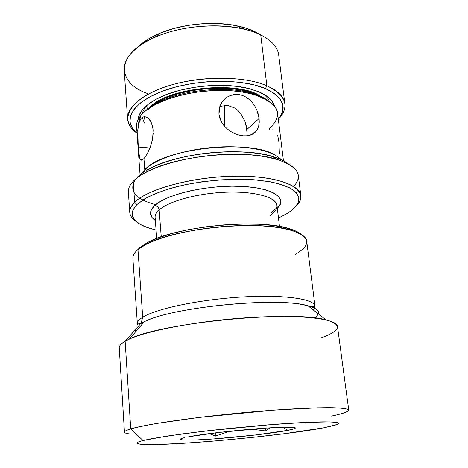 <?xml version="1.0" encoding="UTF-8"?>
<svg xmlns="http://www.w3.org/2000/svg" width="468" height="468" viewBox="0 0 468 468"><rect width="100%" height="100%" fill="white"/><g stroke="black" fill="none" stroke-linecap="round" stroke-linejoin="round"><path stroke-width="0.7" d="M287.995 430.326L282.526 427.243L287.995 430.326L294.899 428.477L295.214 427.81L293.284 427.372L282.771 427.237L264.578 428.173L217.948 432.561L188.698 436.773C208.155 432.859 266.778 427.108 286.627 427.167C297.718 427.208 298.174 428.261 287.995 430.326C273.4 433.204 240.213 437.03 214.051 438.914C187.779 440.833 172.604 440.429 184.731 437.598L181.385 438.539L180.303 439.282L181.438 439.797L184.673 440.078L196.607 439.932L214.051 438.914L255.446 435L287.995 430.326M343.98 412.94C347.701 411.565 349.052 410.377 348.034 409.389C345.548 408.541 340.441 407.985 332.719 407.727L317.678 407.815L275.436 409.997L199.187 417.403L156.517 423.47C145.396 425.435 136.802 427.243 130.736 428.893C146.671 423.961 202.275 416.058 256.774 411.466C287.229 408.927 313.788 407.61 330.414 407.698C341.956 407.885 348.046 408.751 348.754 410.138L337.486 326.442C337.206 318.685 299.924 314.186 246.946 317.737C194.021 321.224 140.377 332.052 125.143 341.254L140.599 323.721L125.143 341.254L130.736 428.893L125.143 341.254C121.072 343.635 119.106 345.829 119.246 347.841L124.447 432.128C124.371 431.256 126.471 430.174 130.736 428.893L143.032 440.528L166.497 436.164L204.656 431.081L272.405 424.494C293.781 422.891 311.565 421.984 323.716 421.844C330.747 421.879 335.462 422.177 337.855 422.727C338.926 423.411 337.861 424.283 334.649 425.336L323.599 427.822C281.204 436.024 165.637 446.612 141.237 444.302C134.971 443.746 135.568 442.488 143.032 440.528L130.736 428.893C122.751 431.379 122.394 433.07 129.677 433.953M135.135 329.922L135.679 331.736M138.001 325.512L137.358 323.745C137.212 321.727 138.996 319.556 142.717 317.228L141.207 322.938L140.599 323.721L141.207 322.938L142.717 317.228C155.3 309.225 194.577 300.491 234.965 297.461C275.383 294.395 308.032 297.595 313.817 304.019M314.356 317.959C322.534 312.255 318.609 307.809 302.574 304.621C268.965 297.578 174.026 307.494 146.349 320.832M142.717 317.228C155.961 308.74 199.491 299.508 241.851 296.993C284.263 294.419 314.631 298.993 315.04 306.324L306.692 241.125C305.926 231.186 275.904 223.909 234.456 225.828C193.056 227.67 150.731 238.528 137.966 249.538L139.955 247.426L137.966 249.538L142.717 317.228L137.966 249.538C134.38 252.55 132.69 255.429 132.883 258.172L137.358 323.745C137.522 324.593 140.692 323.125 141.196 322.949L144.208 321.803L140.599 323.721M139.955 247.426L137.048 250.339L139.955 247.426L147.508 242.559L158.295 237.843L171.943 233.509L187.896 229.776L205.411 226.857L223.634 224.903L241.64 224.014L258.541 224.225L273.534 225.5L285.96 227.752L295.355 230.829L301.088 234.252C298.549 232.093 294.565 230.209 289.13 228.6C258.664 218.293 175.559 226.436 147.672 242.471L139.955 247.426M269.855 215.707C276.296 211.378 278.366 207.131 276.067 202.966C271.727 195.571 249.321 190.798 222.171 192.377C195.045 193.916 168.299 201.597 159.143 209.939L161.249 236.785L159.143 209.939C156.265 212.542 154.92 215.058 155.101 217.485L156.71 238.44M277.343 208.488L280.437 203.861L280.578 199.848L278.179 196.074L273.218 192.699L265.812 189.891L256.195 187.797L244.741 186.521L231.923 186.159L218.34 186.732L204.621 188.224L191.418 190.558L179.343 193.623L168.936 197.262L160.618 201.293L154.686 205.534C157.207 205.92 158.699 207.388 159.143 209.939C158.699 207.388 157.207 205.92 154.686 205.534C165.953 194.723 204.598 185.363 237.346 186.194C270.2 186.913 287.311 197.022 278.472 207.242M300.86 195.612C301.234 198.941 299.777 202.299 296.496 205.674C310.354 192.184 290.213 177.741 245.946 176.278C201.778 174.646 148.66 187.686 134.655 202.34C147.092 189.645 188.581 177.711 229.314 176.319C270.094 174.839 299.859 183.918 300.86 195.612L298.274 175.383C297.162 162.934 267.515 153.077 227.033 154.37C186.597 155.569 145.478 167.965 133.181 181.385L134.316 180.262L133.181 181.385L134.655 202.34L136.913 204.569L132.877 210.056L132.192 215.303L134.702 220.118L140.154 224.342L148.198 227.857L156.066 230.063L146.168 227.126C131.502 221.428 128.419 213.911 136.913 204.569L134.655 202.34C127.741 209.617 128.191 215.976 135.995 221.411C132.122 218.737 130.046 215.73 129.759 212.384C129.531 209.161 131.163 205.815 134.655 202.34L133.181 181.385C129.735 185.053 128.133 188.61 128.372 192.044L129.759 212.384M288.358 212.794L278.489 218.059L288.358 212.794C293.769 208.933 297.256 204.996 298.812 200.988C299.14 197.016 297.209 193.284 293.032 189.803C287.533 186.551 279.952 183.883 270.288 181.795L253.551 179.73C228.87 178.162 199.005 180.981 174.769 187.171C163.233 190.488 153.522 194.197 145.63 198.286L136.913 204.569L144.308 199.058L154.885 193.787L168.287 189.002L183.965 184.965L201.187 181.882L219.123 179.928L236.872 179.203L253.551 179.73L268.363 181.455L280.677 184.263L290.014 187.978L296.104 192.401L298.859 197.309L298.338 202.48L294.746 207.704L288.358 212.794M155.663 204.68L155.663 204.68C134.796 198.999 128.197 190.4 135.86 178.887M142.208 173.137L144.782 169.866C161.396 148.555 251.293 138.557 275.728 155.452M288.37 163.935C277.354 154.668 246.221 149.59 212.349 152.632C178.478 155.639 147.584 166.269 137.077 177.518C140.026 174.424 144.279 171.428 149.83 168.521C177.834 152.96 242.161 146.654 272.657 156.482C279.571 158.523 284.813 161.01 288.37 163.935M137.756 131.093C135.433 126.19 136.422 121.019 140.733 115.584L140.956 118.544L138.727 123.458L137.779 130.56L138.224 146.993L149.988 147.993L138.224 146.993L138.873 153.913L139.821 158.529L138.528 150.684L137.686 134.614L138.107 126.799L139.675 120.656L140.956 118.544L140.733 115.584C137.691 119.358 136.299 123.049 136.562 126.664L140.061 174.775M140.956 118.544L142.541 117.199L144.343 116.69L146.268 117.035L148.18 118.228L149.947 120.2L151.445 122.914L152.527 126.249L153.112 130.081L152.667 138.546L150.398 146.923L147.168 153.972L143.945 158.634L144.782 169.866L143.945 158.634L141.43 160.202L140.47 159.705L142.518 159.863M283.45 160.717L277.536 112.846C276.331 100.228 251.544 89.926 218.322 90.447C185.141 90.874 151.24 102.311 140.733 115.584C144.238 111.314 149.69 107.33 157.084 103.627C181.438 91.032 226.594 86.603 252.931 94.226C278.823 103.089 284.292 114.555 269.346 128.636L269.474 129.683M279.402 154.025L278.916 141.962L277.67 135.293M234.901 108.067L227.518 105.382L234.901 108.067L238.101 110.612L240.839 113.753L244.904 121.317L246.168 125.401L247.051 133.263L246.893 129.455L259.114 118.498L258.751 125.98L257.242 129.759L255.791 131.73L253.369 133.754L248.812 135.533M141.886 160.144L140.523 159.758M153.2 133.152L152.252 140.646L150.088 147.748M227.331 128.998L224.067 125.752L221.563 122.189L218.948 114.215L219.919 106.189L221.668 102.621L224.143 99.52L227.208 97.057L230.724 95.337L238.481 94.477L242.389 95.396L246.092 97.151L249.479 99.655L252.463 102.784L254.955 106.382L256.932 110.325L259.114 118.498L246.893 129.455L244.904 121.317L240.839 113.753M235.305 133.825L230.864 131.555L227.226 128.911L224.067 125.752L221.563 122.189L219.82 118.287L218.948 114.215L218.983 110.126L219.919 106.189L221.668 102.621L224.143 99.52L227.208 97.057L230.724 95.337L234.55 94.46L238.481 94.477M243.348 135.819L242.798 135.767M246.794 135.825L247.051 133.263M140.792 116.362L138.978 120.428L138.505 124.412M265.818 430.975L269.773 427.84L265.818 430.975L265.514 428.109L265.818 430.975L253.042 429.326L265.818 430.975M266.836 99.731C262.852 97.063 257.663 94.852 251.275 93.103C225.734 85.697 182.105 89.979 158.494 102.199C152.562 105.16 147.906 108.336 144.518 111.723M227.518 105.382L219.861 106.353M147.712 117.854L150.632 121.282L152.586 126.489M273.107 129.706L272.031 129.946M144.782 169.866C154.656 159.301 183.655 149.567 214.549 147.28C245.454 144.957 272.826 150.439 281.022 159.524M246.092 97.151L249.479 99.655L252.463 102.784L254.955 106.382L256.932 110.325L258.33 114.414L259.114 118.498L259.26 122.411M257.587 129.127L255.791 131.73L253.369 133.754L250.374 135.129L246.899 135.814L243.027 135.79L238.961 135.053L234.831 133.62L230.864 131.555M258.974 124.962L258.751 125.98M133.181 181.385C136.264 178.156 140.728 175.014 146.572 171.972C176.056 155.633 244.425 148.929 276.518 159.231C297.794 166.368 303.521 175.436 293.688 186.434M154.686 205.534L151.299 209.787L150.503 213.894L152.211 217.684L155.329 220.451C149.099 216.169 148.882 211.197 154.686 205.534M270.516 213.08C275.792 209.225 277.951 206.71 276.992 205.534C276.29 197.326 255.189 191.184 226.723 192.167C198.297 193.091 168.79 201.1 159.143 209.939C155.323 213.431 154.2 216.725 155.774 219.808M137.966 249.538L145.87 244.477C174.424 228.097 260.097 219.697 291.295 230.221C310.378 236.89 311.7 244.934 295.267 254.358M125.143 341.254L129.308 339.148C159.921 322.92 292.746 309.898 325.927 319.866L307.938 305.75C312.612 306.745 314.976 306.938 315.04 306.324L313.461 310.079M325.927 319.866C342.512 324.605 341.002 330.578 321.387 337.785M307.938 305.75C278.905 296.566 170.908 307.154 144.208 321.803L129.308 339.148M348.754 410.138C348.601 411.735 342.839 413.718 331.479 416.081M323.599 427.822L283.801 433.783L249.976 437.674L214.83 441.002L182.169 443.401L155.903 444.541L139.985 444.167L137.071 443.36L138.013 442.143L143.032 440.528L152.188 438.575L181.9 433.947L222.651 429.074L266.514 424.956L304.498 422.428L329.601 421.89L336.164 422.352L338.616 423.242L337.118 424.494L323.599 427.822M250.936 429.22L253.042 429.326L250.936 429.22M227.659 431.917L215.555 436.088L215.262 432.882L215.555 436.088L227.659 431.917M209.278 433.631L215.555 436.088L209.278 433.637M148.567 109.471C164.011 89.657 233.199 80.777 258.137 95.659M147.432 109.114L146.583 105.768L147.432 109.114M262.057 97.362C241.318 79.858 165.69 87.27 148.742 108.471C165.625 87.364 240.844 79.864 261.852 97.209M262.425 98.303C244.413 82.894 180.315 85.784 155.727 103.522M224.798 105.306L224.464 126.214L224.798 105.306M147.344 93.483C115.953 82.421 115.268 53.75 155.739 36.884C179.887 26.378 215.561 22.879 241.289 28.495C248.742 30.075 255.224 32.21 260.729 34.913L255.136 31.795C250.064 29.308 244.115 27.337 237.288 25.88C213.724 20.721 181.268 23.897 159.155 33.544C150.363 37.335 143.436 41.687 138.382 46.601L149.011 38.639L160.208 33.099L173.306 28.612L187.709 25.424L202.738 23.698L217.679 23.517L231.806 24.88L244.471 27.694L255.136 31.795L260.729 34.913C240.347 24.74 203.077 22.891 172.546 31.145C141.95 39.365 122.985 55.885 124.195 70.177L127.612 119.147C126.495 106.294 145.934 91.172 177.173 83.403C208.348 75.594 246.291 76.84 266.877 85.796L260.729 34.913L266.877 85.796C242.055 74.786 191.909 76.038 159.582 88.938C127.033 101.714 119.668 121.475 137.036 133.164C131.233 129.115 128.092 124.441 127.612 119.147M265.432 88.598L266.877 85.796L265.432 88.598L274.207 93.366L280.051 98.912L282.859 104.967L282.666 111.267L279.624 117.567L278.331 119.252C287.668 107.435 283.368 97.221 265.432 88.598C241.74 78.238 194.553 79.115 163.016 90.968C131.286 102.72 122.154 121.428 137.03 133.105L132.315 128.027L129.958 122.049L130.531 115.649L134.176 109.067L140.874 102.591L150.474 96.502L162.642 91.108L176.875 86.679L192.529 83.456L208.857 81.613L225.061 81.245L240.347 82.35L254.001 84.854L265.432 88.598M269.375 101.334C268.263 98.602 266.105 96.075 262.917 93.74M258.751 91.787C267.79 95.659 273.031 100.392 274.482 105.979L271.926 100.877L266.62 95.981L258.751 91.787L248.561 88.511L236.445 86.328L222.92 85.375L208.611 85.714L194.191 87.341L180.356 90.172L167.749 94.062L156.932 98.812L148.344 104.183L142.295 109.916L138.938 115.754L138.224 119.34C138.75 111.793 145.542 104.668 158.588 97.97C182.105 85.89 224.944 81.689 250.357 88.973L258.751 91.787M147.198 105.089C144.518 107.997 142.898 110.898 142.331 113.794M142.19 117.409L144.396 123.049M278.337 119.311C290.037 106.534 286.217 95.361 266.877 85.796C277.945 90.722 283.941 96.701 284.86 103.732C285.421 109.021 283.245 114.21 278.337 119.311M284.86 103.732L278.7 55.025C277.676 47.215 271.686 40.511 260.729 34.913M245.916 29.572L243.161 28.7M156.447 36.188L151.41 38.838M259.763 34.375L255.136 31.795L260.202 34.661M146.086 172.224L146.847 171.68M276.196 158.997L277.044 159.383M255.446 131.327L255.522 132.017M257.242 129.759L251.644 134.655M157.084 103.627L158.494 102.199M252.931 94.226L251.275 93.103M146.572 171.972L149.83 168.521M276.518 159.231L272.657 156.482M279.484 226.401L276.992 205.534M145.87 244.477L147.672 242.471M291.295 230.221L289.13 228.6M143.84 120.697L144.524 116.684M155.739 36.884L159.155 33.544M241.289 28.495L237.288 25.88"/></g></svg>
